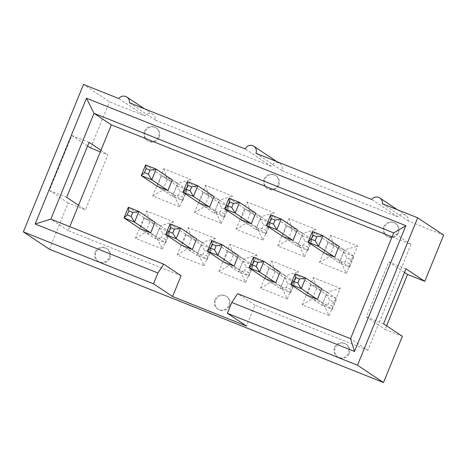<?xml version="1.0" encoding="UTF-8"?>
<svg xmlns="http://www.w3.org/2000/svg" width="467" height="467" viewBox="0 0 467 467"><rect width="100%" height="100%" fill="white"/><g stroke="black" fill="none" stroke-linecap="round" stroke-linejoin="round"><path stroke-width="0.35" stroke-dasharray="2.33 1.75" d="M145.628 164.944L176.748 185.685L180.139 191.307L184.074 192.877L187.249 189.876L176.748 185.685L172.399 196.344L182.901 200.536L182.445 196.876L178.505 195.305L180.139 191.307M184.074 192.877L182.445 196.876M182.901 200.536L187.249 189.876L172.276 179.9L177.711 183.519L173.356 194.179L167.927 190.559L182.901 200.536M179.632 206.758L190.781 179.445L163.864 168.704L152.715 196.017L179.632 206.758L173.356 194.179L162.855 189.987L157.426 186.368L172.399 196.344L178.505 195.305M128.361 207.255L159.48 227.995L162.872 233.617L166.812 235.187L169.982 232.187L159.48 227.995L155.132 238.655L165.633 242.846L165.178 239.186L161.238 237.615L162.872 233.617M166.812 235.187L165.178 239.186M162.37 249.069L173.514 221.755L146.597 211.014L135.453 238.328L162.37 249.069L156.095 236.489L150.66 232.87L165.633 242.846L169.982 232.187L155.009 222.21L144.507 218.019L140.158 228.678L155.132 238.655L161.238 237.615M170.046 223.891L201.166 244.632L204.558 250.254L208.498 251.824L211.674 248.823L201.166 244.632L196.817 255.291L207.319 259.483L206.863 255.823L202.929 254.246L204.558 250.254M208.498 251.824L206.863 255.823M204.056 265.705L215.205 238.386L188.289 227.645L177.139 254.964L204.056 265.705L197.78 253.126L192.346 249.506L207.319 259.483L211.674 248.823L196.7 238.847L186.193 234.656L181.844 245.315L196.817 255.291L202.929 254.246M211.732 240.528L242.858 261.269L246.249 266.885L250.184 268.461L253.359 265.46L242.858 261.269L238.503 271.928L249.01 276.12L248.555 272.454L244.615 270.883L246.249 266.885M250.184 268.461L248.555 272.454M245.741 282.342L256.891 255.023L229.974 244.282L218.825 271.601L245.741 282.342L239.466 269.763L234.037 266.143L249.01 276.12L253.359 265.46L238.386 255.478L227.884 251.287L223.53 261.952L238.503 271.928L244.615 270.883M187.314 181.581L218.433 202.322L221.825 207.943L225.765 209.514L228.941 206.513L218.433 202.322L214.084 212.981L224.586 217.173L224.131 213.512L220.196 211.936L221.825 207.943M225.765 209.514L224.131 213.512M224.586 217.173L228.941 206.513L213.968 196.537L219.397 200.156L215.048 210.815L209.613 207.196L224.586 217.173M221.323 223.395L232.467 196.076L205.556 185.335L194.406 212.654L221.323 223.395L215.048 210.815L204.54 206.624L199.111 203.005L214.084 212.981L220.196 211.936M228.999 198.218L260.119 218.959L263.511 224.574L267.451 226.151L270.627 223.15L260.119 218.959L255.77 229.618L266.278 233.809L265.822 230.143L261.882 228.573L263.511 224.574M267.451 226.151L265.822 230.143M266.278 233.809L270.627 223.15L255.653 213.168L261.082 216.787L256.733 227.452L251.304 223.833L266.278 233.809M263.009 240.032L274.158 212.713L247.241 201.972L236.092 229.291L263.009 240.032L256.733 227.452L246.232 223.261L240.797 219.642L255.77 229.618L261.882 228.573M253.423 257.165L284.543 277.9L287.935 283.522L291.875 285.092L295.045 282.091L284.543 277.9L280.194 288.565L290.696 292.756L290.24 289.091L286.3 287.52L287.935 283.522M291.875 285.092L290.24 289.091M290.696 292.756L295.045 282.091L280.072 272.115L285.506 275.734L281.152 286.394L275.723 282.774L290.696 292.756M287.427 298.979L298.576 271.66L271.66 260.919L260.516 288.238L287.427 298.979L281.152 286.394L270.65 282.202L265.221 278.583L280.194 288.565L286.3 287.52M270.691 214.855L301.81 235.59L305.202 241.211L309.136 242.782L312.312 239.781L301.81 235.59L297.461 246.255L307.963 250.446L307.508 246.78L303.568 245.21L305.202 241.211M309.136 242.782L307.508 246.78M307.963 250.446L312.312 239.781L297.339 229.805L302.774 233.424L298.419 244.083L292.99 240.464L307.963 250.446M304.694 256.669L315.844 229.35L288.927 218.609L277.777 245.928L304.694 256.669L298.419 244.083L287.917 239.892L282.488 236.273L297.461 246.255L303.568 245.21M295.109 273.796L326.229 294.537L329.62 300.158L333.561 301.729L336.736 298.728L326.229 294.537L321.88 305.196L332.381 309.387L331.926 305.727L327.992 304.157L329.62 300.158M333.561 301.729L331.926 305.727M329.118 315.61L340.268 288.297L313.351 277.556L302.202 304.869L329.118 315.61L322.843 303.03L317.408 299.411L332.381 309.387L336.736 298.728L321.763 288.752L311.256 284.561L306.907 295.22L321.88 305.196L327.992 304.157M312.376 231.486L343.496 252.227L346.888 257.848L350.828 259.418L354.004 256.418L343.496 252.227L339.147 262.886L349.649 267.077L349.193 263.417L345.259 261.847L346.888 257.848M350.828 259.418L349.193 263.417M349.649 267.077L354.004 256.418L339.03 246.442L344.459 250.061L340.11 260.72L334.676 257.101L349.649 267.077M346.386 273.3L357.529 245.986L330.618 235.245L319.469 262.559L346.386 273.3L340.11 260.72L329.603 256.529L324.174 252.91L339.147 262.886L345.259 261.847M334.518 347.501A7.653 7.501 123.7 0 1 345.738 343.916A7.653 7.501 123.7 0 1 348.47 353.07A7.653 7.501 123.7 0 1 337.25 356.654A7.653 7.501 123.7 0 1 334.518 347.501M383.804 226.734A7.653 7.501 123.7 0 1 395.024 223.15A7.653 7.501 123.7 0 1 397.756 232.303A7.653 7.501 123.7 0 1 386.536 235.888A7.653 7.501 123.7 0 1 383.804 226.734M214.873 299.756A7.653 7.501 123.7 0 1 226.092 296.171A7.653 7.501 123.7 0 1 228.824 305.325A7.653 7.501 123.7 0 1 217.604 308.909A7.653 7.501 123.7 0 1 214.873 299.756M264.159 178.989A7.653 7.501 123.7 0 1 275.378 175.405A7.653 7.501 123.7 0 1 278.11 184.558A7.653 7.501 123.7 0 1 266.89 188.143A7.653 7.501 123.7 0 1 264.159 178.989M95.227 252.011A7.653 7.501 123.7 0 1 106.447 248.426A7.653 7.501 123.7 0 1 109.179 257.58A7.653 7.501 123.7 0 1 97.959 261.164A7.653 7.501 123.7 0 1 95.227 252.011M144.513 131.245A7.653 7.501 123.7 0 1 155.733 127.66A7.653 7.501 123.7 0 1 158.465 136.813A7.653 7.501 123.7 0 1 147.245 140.398A7.653 7.501 123.7 0 1 144.513 131.245M443.65 235.123L408.362 221.037A6.053 5.937 -56.3 0 0 397.697 216.781L281.905 170.578A5.849 5.738 -56.3 0 0 279.815 163.578A5.849 5.738 -56.3 0 0 271.239 166.322L155.447 120.112A6.053 5.937 -56.3 0 0 144.782 115.857L109.494 101.777L83.511 84.463M386.6 325.814L385.117 329.439L402.356 336.316M49.333 249.197L68.2 202.97L85.432 209.846L107.865 154.875L100.317 151.863M90.627 147.998L109.494 101.777M260.516 288.238L270.65 282.202L274.999 271.543L269.57 267.924L280.072 272.115M265.221 278.583L269.57 267.924M271.66 260.919L274.999 271.543L285.506 275.734L298.576 271.66M271.239 166.322L245.257 149.002M155.447 120.112L129.464 102.798M281.905 170.578L255.922 153.264M397.697 216.781L371.714 199.467M408.362 221.037L382.38 203.723M392.076 236.909L411.018 244.469L393.699 232.922M144.782 115.857L118.799 98.543M89.074 142.353L71.842 135.477L49.409 190.448L68.2 202.97M71.842 135.477L87.598 145.978M405.998 268.823L388.766 261.946L366.332 316.918L378.223 324.839L367.856 350.244L350.53 338.698M411.018 244.469L378.223 324.839L385.117 329.439M388.766 261.946L404.515 272.448M173.514 221.755L160.444 225.83L156.095 236.489L145.587 232.297L140.158 228.678M366.332 316.918L383.565 323.794M319.469 262.559L329.603 256.529L333.958 245.87L328.523 242.25L339.03 246.442M330.618 235.245L333.958 245.87L344.459 250.061L357.529 245.986M324.174 252.91L328.523 242.25M277.777 245.928L287.917 239.892L292.266 229.233L286.837 225.614L297.339 229.805M288.927 218.609L292.266 229.233L302.774 233.424L315.844 229.35M282.488 236.273L286.837 225.614M236.092 229.291L246.232 223.261L250.581 212.596L245.146 208.977L255.653 213.168M247.241 201.972L250.581 212.596L261.082 216.787L274.158 212.713M240.797 219.642L245.146 208.977M194.406 212.654L204.54 206.624L208.895 195.965L203.46 192.346L213.968 196.537M205.556 185.335L208.895 195.965L219.397 200.156L232.467 196.076M199.111 203.005L203.46 192.346M152.715 196.017L162.855 189.987L167.204 179.328L161.775 175.709L172.276 179.9M163.864 168.704L167.204 179.328L177.711 183.519L190.781 179.445M157.426 186.368L161.775 175.709M49.409 190.448L66.641 197.325M100.965 150.281L107.865 154.875M78.532 205.246L85.432 209.846M181.079 275.711L68.164 230.651L69.787 226.67M367.856 350.244L254.935 305.184L246.442 326.007M68.164 230.651L50.845 219.111M254.935 305.184L237.615 293.638M135.453 238.328L145.587 232.297L149.936 221.638L146.597 211.014M144.507 218.019L149.936 221.638L160.444 225.83L155.009 222.21M177.139 254.964L187.273 248.934L191.628 238.275L188.289 227.645M215.205 238.386L202.129 242.466L197.78 253.126L187.273 248.934L181.844 245.315M186.193 234.656L191.628 238.275L202.129 242.466L196.7 238.847M218.825 271.601L228.964 265.571L233.313 254.906L229.974 244.282M256.891 255.023L243.815 259.097L239.466 269.763L228.964 265.571L223.53 261.952M227.884 251.287L233.313 254.906L243.815 259.097L238.386 255.478M302.202 304.869L312.335 298.839L316.69 288.18L313.351 277.556M340.268 288.297L327.192 292.371L322.843 303.03L312.335 298.839L306.907 295.22M311.256 284.561L316.69 288.18L327.192 292.371L321.763 288.752M159.194 137.304A7.653 7.501 -56.3 0 0 145.978 130.357A7.653 7.501 -56.3 0 0 147.975 140.888A7.653 7.501 -56.3 0 0 159.194 137.304M109.914 258.07A7.653 7.501 -56.3 0 0 96.692 251.123A7.653 7.501 -56.3 0 0 98.695 261.654A7.653 7.501 -56.3 0 0 109.914 258.07M278.846 185.049A7.653 7.501 -56.3 0 0 265.624 178.102A7.653 7.501 -56.3 0 0 267.626 188.633A7.653 7.501 -56.3 0 0 278.846 185.049M229.56 305.815A7.653 7.501 -56.3 0 0 216.338 298.868A7.653 7.501 -56.3 0 0 218.34 309.399A7.653 7.501 -56.3 0 0 229.56 305.815M398.491 232.794A7.653 7.501 -56.3 0 0 385.269 225.847A7.653 7.501 -56.3 0 0 387.271 236.378A7.653 7.501 -56.3 0 0 398.491 232.794M349.205 353.56A7.653 7.501 -56.3 0 0 335.983 346.613A7.653 7.501 -56.3 0 0 337.985 357.144A7.653 7.501 -56.3 0 0 349.205 353.56M397.423 209.73L405.8 215.31M144.507 108.799L152.884 114.386M147.245 140.398L147.975 140.888M155.733 127.66L156.463 128.151M97.959 261.164L98.695 261.654M106.447 248.426L107.182 248.917M266.89 188.143L267.626 188.633M275.378 175.405L276.114 175.896M217.604 308.909L218.34 309.399M226.092 296.171L226.828 296.662M386.536 235.888L387.271 236.378M395.024 223.15L395.759 223.64M337.25 356.654L337.985 357.144M345.738 343.916L346.473 344.407M276.89 161.629L279.815 163.578"/><path stroke-width="0.7" d="M150.018 170.181L156.13 169.136L172.276 179.9L167.927 190.559L157.426 186.368L141.273 175.61L144.449 172.609L148.389 174.179L150.018 170.181L146.083 168.61L145.628 164.944L156.13 169.136L151.781 179.801L141.273 175.61L145.628 164.944M146.083 168.61L144.449 172.609M167.927 190.559L151.781 179.801L148.389 174.179M132.756 212.491L138.862 211.446L155.009 222.21L150.66 232.87L140.158 228.678L124.012 217.92L127.182 214.919L131.122 216.49L132.756 212.491L128.816 210.921L128.361 207.255L138.862 211.446L134.514 222.111L124.012 217.92L128.361 207.255M128.816 210.921L127.182 214.919M150.66 232.87L134.514 222.111L131.122 216.49M174.442 229.128L180.554 228.083L196.7 238.847L192.346 249.506L181.844 245.315L165.697 234.551L168.873 231.556L172.808 233.126L174.442 229.128L170.502 227.557L170.046 223.891L180.554 228.083L176.199 238.742L165.697 234.551L170.046 223.891M170.502 227.557L168.873 231.556M192.346 249.506L176.199 238.742L172.808 233.126M216.128 245.765L222.239 244.72L238.386 255.478L234.037 266.143L223.53 261.952L207.383 251.188L210.559 248.187L214.499 249.763L216.128 245.765L212.187 244.188L211.732 240.528L222.239 244.72L217.891 255.379L207.383 251.188L211.732 240.528M212.187 244.188L210.559 248.187M234.037 266.143L217.891 255.379L214.499 249.763M191.709 186.818L197.815 185.773L213.968 196.537L209.613 207.196L199.111 203.005L182.965 192.241L186.135 189.246L190.075 190.816L191.709 186.818L187.769 185.247L187.314 181.581L197.815 185.773L193.466 196.432L182.965 192.241L187.314 181.581M187.769 185.247L186.135 189.246M209.613 207.196L193.466 196.432L190.075 190.816M233.395 203.454L239.507 202.409L255.653 213.168L251.304 223.833L240.797 219.642L224.65 208.877L227.826 205.877L231.766 207.453L233.395 203.454L229.455 201.878L228.999 198.218L239.507 202.409L235.152 213.069L224.65 208.877L228.999 198.218M229.455 201.878L227.826 205.877M251.304 223.833L235.152 213.069L231.766 207.453M257.813 262.396L263.925 261.357L280.072 272.115L275.723 282.774L265.221 278.583L249.069 267.825L252.244 264.824L256.185 266.394L257.813 262.396L253.879 260.825L253.423 257.165L263.925 261.357L259.576 272.016L249.069 267.825L253.423 257.165M253.879 260.825L252.244 264.824M275.723 282.774L259.576 272.016L256.185 266.394M275.081 220.085L281.192 219.046L297.339 229.805L292.99 240.464L282.488 236.273L266.336 225.514L269.512 222.514L273.452 224.084L275.081 220.085L271.146 218.515L270.691 214.855L281.192 219.046L276.843 229.706L266.336 225.514L270.691 214.855M271.146 218.515L269.512 222.514M292.99 240.464L276.843 229.706L273.452 224.084M299.505 279.032L305.611 277.988L321.763 288.752L317.408 299.411L306.907 295.22L290.76 284.461L293.936 281.461L297.87 283.031L299.505 279.032L295.564 277.462L295.109 273.796L305.611 277.988L301.262 288.653L290.76 284.461L295.109 273.796M295.564 277.462L293.936 281.461M317.408 299.411L301.262 288.653L297.87 283.031M316.772 236.722L322.878 235.677L339.03 246.442L334.676 257.101L324.174 252.91L308.027 242.151L311.197 239.151L315.137 240.721L316.772 236.722L312.832 235.152L312.376 231.486L322.878 235.677L318.529 246.343L308.027 242.151L312.376 231.486M312.832 235.152L311.197 239.151M334.676 257.101L318.529 246.343L315.137 240.721M424.783 281.344L443.65 235.123L417.667 217.803L382.38 203.723A6.053 5.937 -56.3 0 0 371.714 199.467L255.922 153.264A5.849 5.738 -56.3 0 0 253.832 146.264A5.849 5.738 -56.3 0 0 245.257 149.002L129.464 102.798A6.053 5.937 -56.3 0 0 118.799 98.543L83.511 84.463L23.35 231.877L153.503 283.813L157.916 272.991L163.759 264.17L50.845 219.111L94.007 113.335L393.699 232.922L350.53 338.698L237.615 293.638L231.772 302.458L227.353 313.287L357.506 365.223L383.489 382.537L402.356 336.316L383.565 323.794L405.998 268.823L424.783 281.344L407.551 274.468L386.6 325.814M383.489 382.537L49.333 249.197L23.35 231.877M100.317 151.863L90.627 147.998L87.598 145.978M69.787 226.67L78.532 205.246L66.641 197.325L89.074 142.353L100.965 150.281L111.333 124.876L94.007 113.335L86.477 98.233L405.864 225.684L354.541 351.453L231.772 302.458M111.333 124.876L392.076 236.909M153.503 283.813L172.586 296.533L246.442 326.007L227.353 313.287M404.515 272.448L407.551 274.468M78.532 205.246L100.965 150.281M172.586 296.533L181.079 275.711L163.759 264.17M157.916 272.991L35.153 223.997L86.477 98.233M357.506 365.223L417.667 217.803M354.541 351.453L350.53 338.698M405.864 225.684L393.699 232.922M35.153 223.997L50.845 219.111M379.817 197.996L397.423 209.73M126.901 97.066L144.507 108.799M253.832 146.264L276.89 161.629"/></g></svg>
